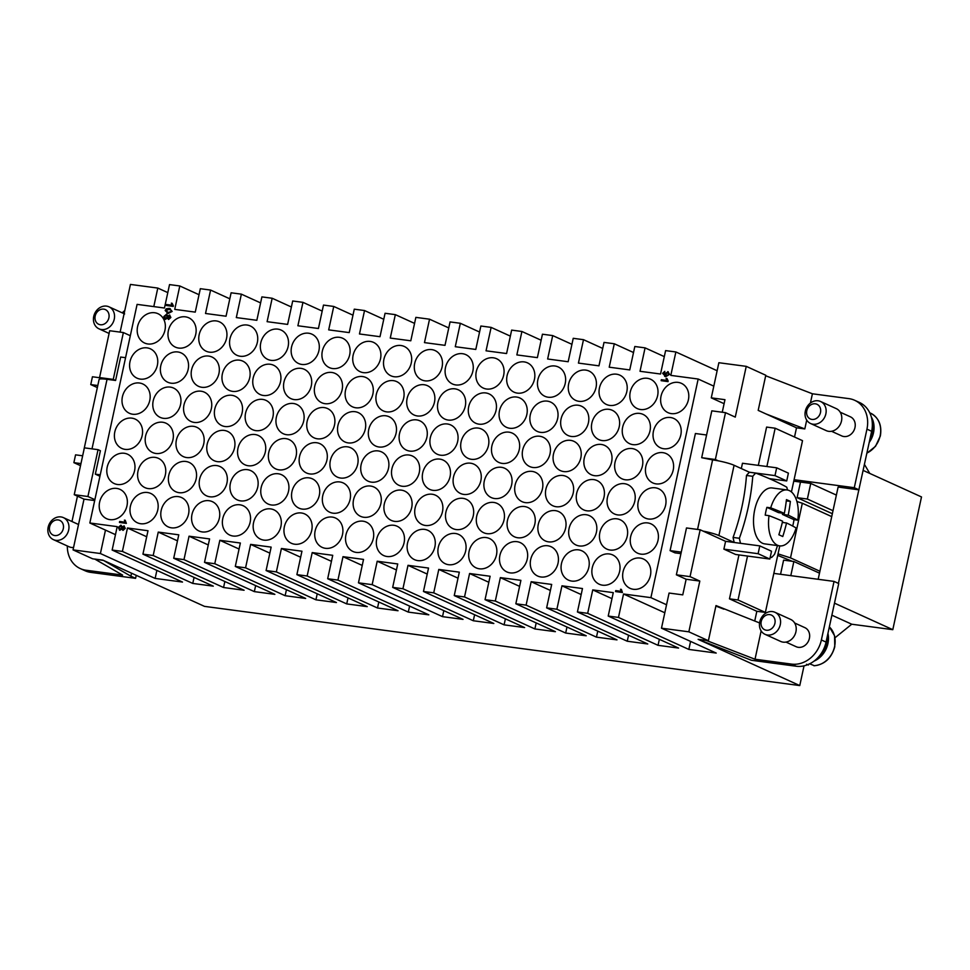 <?xml version="1.0" encoding="UTF-8"?>
<svg xmlns="http://www.w3.org/2000/svg" width="970" height="970" viewBox="0 0 970 970"><rect width="100%" height="100%" fill="white"/><g stroke="black" fill="none" stroke-linecap="round" stroke-linejoin="round"><path stroke-width="1.45" d="M688.397 399.822A16.114 13.641 114.5 0 1 668.039 412.674A16.114 13.641 114.5 0 1 661.031 396.172A16.114 13.641 114.5 0 1 681.389 383.332A16.114 13.641 114.5 0 1 688.397 399.822M657.611 395.724A16.114 13.641 114.5 0 1 637.254 408.576A16.114 13.641 114.5 0 1 630.233 392.086A16.114 13.641 114.5 0 1 650.591 379.234A16.114 13.641 114.5 0 1 657.611 395.724M626.814 391.625A16.114 13.641 114.5 0 1 606.456 404.478A16.114 13.641 114.5 0 1 599.448 387.988A16.114 13.641 114.5 0 1 619.806 375.135A16.114 13.641 114.5 0 1 626.814 391.625M596.029 387.527A16.114 13.641 114.5 0 1 575.671 400.38A16.114 13.641 114.5 0 1 568.662 383.89A16.114 13.641 114.5 0 1 589.02 371.037A16.114 13.641 114.5 0 1 596.029 387.527M565.231 383.429A16.114 13.641 114.5 0 1 544.873 396.281A16.114 13.641 114.5 0 1 537.865 379.791A16.114 13.641 114.5 0 1 558.223 366.939A16.114 13.641 114.5 0 1 565.231 383.429M534.446 379.331A16.114 13.641 114.5 0 1 514.088 392.183A16.114 13.641 114.5 0 1 507.08 375.693A16.114 13.641 114.5 0 1 527.438 362.841A16.114 13.641 114.5 0 1 534.446 379.331M503.66 375.245A16.114 13.641 114.5 0 1 483.303 388.085A16.114 13.641 114.5 0 1 476.282 371.595A16.114 13.641 114.5 0 1 496.64 358.742A16.114 13.641 114.5 0 1 503.66 375.245M472.863 371.146A16.114 13.641 114.5 0 1 452.505 383.999A16.114 13.641 114.5 0 1 445.497 367.497A16.114 13.641 114.5 0 1 465.855 354.644A16.114 13.641 114.5 0 1 472.863 371.146M442.077 367.048A16.114 13.641 114.5 0 1 421.72 379.9A16.114 13.641 114.5 0 1 414.699 363.398A16.114 13.641 114.5 0 1 435.057 350.558A16.114 13.641 114.5 0 1 442.077 367.048M411.28 362.95A16.114 13.641 114.5 0 1 390.922 375.802A16.114 13.641 114.5 0 1 383.914 359.312A16.114 13.641 114.5 0 1 404.272 346.46A16.114 13.641 114.5 0 1 411.28 362.95M380.495 358.851A16.114 13.641 114.5 0 1 360.137 371.704A16.114 13.641 114.5 0 1 353.128 355.214A16.114 13.641 114.5 0 1 373.486 342.361A16.114 13.641 114.5 0 1 380.495 358.851M349.697 354.753A16.114 13.641 114.5 0 1 329.339 367.606A16.114 13.641 114.5 0 1 322.331 351.116A16.114 13.641 114.5 0 1 342.689 338.263A16.114 13.641 114.5 0 1 349.697 354.753M318.912 350.655A16.114 13.641 114.5 0 1 298.554 363.507A16.114 13.641 114.5 0 1 291.546 347.017A16.114 13.641 114.5 0 1 311.904 334.165A16.114 13.641 114.5 0 1 318.912 350.655M288.126 346.557A16.114 13.641 114.5 0 1 267.768 359.409A16.114 13.641 114.5 0 1 260.748 342.919A16.114 13.641 114.5 0 1 281.106 330.067A16.114 13.641 114.5 0 1 288.126 346.557M257.329 342.471A16.114 13.641 114.5 0 1 236.971 355.311A16.114 13.641 114.5 0 1 229.963 338.821A16.114 13.641 114.5 0 1 250.321 325.968A16.114 13.641 114.5 0 1 257.329 342.471M226.543 338.372A16.114 13.641 114.5 0 1 206.186 351.225A16.114 13.641 114.5 0 1 199.165 334.723A16.114 13.641 114.5 0 1 219.523 321.87A16.114 13.641 114.5 0 1 226.543 338.372M195.746 334.274A16.114 13.641 114.5 0 1 175.388 347.127A16.114 13.641 114.5 0 1 168.38 330.625A16.114 13.641 114.5 0 1 188.738 317.784A16.114 13.641 114.5 0 1 195.746 334.274M164.961 330.176A16.114 13.641 114.5 0 1 144.603 343.028A16.114 13.641 114.5 0 1 137.594 326.538A16.114 13.641 114.5 0 1 157.952 313.686A16.114 13.641 114.5 0 1 164.961 330.176M680.807 434.948A16.114 13.641 114.5 0 1 660.449 447.8A16.114 13.641 114.5 0 1 653.428 431.31A16.114 13.641 114.5 0 1 673.786 418.458A16.114 13.641 114.5 0 1 680.807 434.948M650.009 430.862A16.114 13.641 114.5 0 1 629.651 443.702A16.114 13.641 114.5 0 1 622.643 427.212A16.114 13.641 114.5 0 1 643.001 414.36A16.114 13.641 114.5 0 1 650.009 430.862M619.224 426.764A16.114 13.641 114.5 0 1 598.866 439.616A16.114 13.641 114.5 0 1 591.846 423.114A16.114 13.641 114.5 0 1 612.203 410.262A16.114 13.641 114.5 0 1 619.224 426.764M588.426 422.665A16.114 13.641 114.5 0 1 568.068 435.518A16.114 13.641 114.5 0 1 561.06 419.016A16.114 13.641 114.5 0 1 581.418 406.175A16.114 13.641 114.5 0 1 588.426 422.665M557.641 418.567A16.114 13.641 114.5 0 1 537.283 431.42A16.114 13.641 114.5 0 1 530.275 414.93A16.114 13.641 114.5 0 1 550.633 402.077A16.114 13.641 114.5 0 1 557.641 418.567M526.843 414.469A16.114 13.641 114.5 0 1 506.486 427.321A16.114 13.641 114.5 0 1 499.477 410.831A16.114 13.641 114.5 0 1 519.835 397.979A16.114 13.641 114.5 0 1 526.843 414.469M496.058 410.371A16.114 13.641 114.5 0 1 475.7 423.223A16.114 13.641 114.5 0 1 468.692 406.733A16.114 13.641 114.5 0 1 489.05 393.881A16.114 13.641 114.5 0 1 496.058 410.371M465.273 406.272A16.114 13.641 114.5 0 1 444.915 419.125A16.114 13.641 114.5 0 1 437.894 402.635A16.114 13.641 114.5 0 1 458.252 389.782A16.114 13.641 114.5 0 1 465.273 406.272M434.475 402.174A16.114 13.641 114.5 0 1 414.117 415.027A16.114 13.641 114.5 0 1 407.109 398.537A16.114 13.641 114.5 0 1 427.467 385.684A16.114 13.641 114.5 0 1 434.475 402.174M403.69 398.088A16.114 13.641 114.5 0 1 383.332 410.928A16.114 13.641 114.5 0 1 376.311 394.438A16.114 13.641 114.5 0 1 396.669 381.586A16.114 13.641 114.5 0 1 403.69 398.088M372.892 393.99A16.114 13.641 114.5 0 1 352.534 406.842A16.114 13.641 114.5 0 1 345.526 390.34A16.114 13.641 114.5 0 1 365.884 377.488A16.114 13.641 114.5 0 1 372.892 393.99M342.107 389.891A16.114 13.641 114.5 0 1 321.749 402.744A16.114 13.641 114.5 0 1 314.741 386.242A16.114 13.641 114.5 0 1 335.099 373.401A16.114 13.641 114.5 0 1 342.107 389.891M311.309 385.793A16.114 13.641 114.5 0 1 290.952 398.646A16.114 13.641 114.5 0 1 283.943 382.156A16.114 13.641 114.5 0 1 304.301 369.303A16.114 13.641 114.5 0 1 311.309 385.793M280.524 381.695A16.114 13.641 114.5 0 1 260.166 394.547A16.114 13.641 114.5 0 1 253.158 378.058A16.114 13.641 114.5 0 1 273.516 365.205A16.114 13.641 114.5 0 1 280.524 381.695M249.739 377.597A16.114 13.641 114.5 0 1 229.381 390.449A16.114 13.641 114.5 0 1 222.36 373.959A16.114 13.641 114.5 0 1 242.718 361.107A16.114 13.641 114.5 0 1 249.739 377.597M218.941 373.498A16.114 13.641 114.5 0 1 198.583 386.351A16.114 13.641 114.5 0 1 191.575 369.861A16.114 13.641 114.5 0 1 211.933 357.008A16.114 13.641 114.5 0 1 218.941 373.498M188.156 369.4A16.114 13.641 114.5 0 1 167.798 382.253A16.114 13.641 114.5 0 1 160.777 365.763A16.114 13.641 114.5 0 1 181.135 352.91A16.114 13.641 114.5 0 1 188.156 369.4M157.358 365.314A16.114 13.641 114.5 0 1 137 378.154A16.114 13.641 114.5 0 1 129.992 361.664A16.114 13.641 114.5 0 1 150.35 348.812A16.114 13.641 114.5 0 1 157.358 365.314M673.204 470.086A16.114 13.641 114.5 0 1 652.846 482.939A16.114 13.641 114.5 0 1 645.838 466.449A16.114 13.641 114.5 0 1 666.196 453.596A16.114 13.641 114.5 0 1 673.204 470.086M642.419 465.988A16.114 13.641 114.5 0 1 622.061 478.84A16.114 13.641 114.5 0 1 615.041 462.35A16.114 13.641 114.5 0 1 635.398 449.498A16.114 13.641 114.5 0 1 642.419 465.988M611.621 461.89A16.114 13.641 114.5 0 1 591.263 474.742A16.114 13.641 114.5 0 1 584.255 458.252A16.114 13.641 114.5 0 1 604.613 445.4A16.114 13.641 114.5 0 1 611.621 461.89M580.836 457.791A16.114 13.641 114.5 0 1 560.478 470.644A16.114 13.641 114.5 0 1 553.47 454.154A16.114 13.641 114.5 0 1 573.828 441.301A16.114 13.641 114.5 0 1 580.836 457.791M550.038 453.705A16.114 13.641 114.5 0 1 529.681 466.546A16.114 13.641 114.5 0 1 522.672 450.056A16.114 13.641 114.5 0 1 543.03 437.203A16.114 13.641 114.5 0 1 550.038 453.705M519.253 449.607A16.114 13.641 114.5 0 1 498.895 462.46A16.114 13.641 114.5 0 1 491.887 445.957A16.114 13.641 114.5 0 1 512.245 433.105A16.114 13.641 114.5 0 1 519.253 449.607M488.468 445.509A16.114 13.641 114.5 0 1 468.11 458.361A16.114 13.641 114.5 0 1 461.089 441.871A16.114 13.641 114.5 0 1 481.447 429.019A16.114 13.641 114.5 0 1 488.468 445.509M457.67 441.411A16.114 13.641 114.5 0 1 437.312 454.263A16.114 13.641 114.5 0 1 430.304 437.773A16.114 13.641 114.5 0 1 450.662 424.921A16.114 13.641 114.5 0 1 457.67 441.411M426.885 437.312A16.114 13.641 114.5 0 1 406.527 450.165A16.114 13.641 114.5 0 1 399.507 433.675A16.114 13.641 114.5 0 1 419.864 420.822A16.114 13.641 114.5 0 1 426.885 437.312M396.087 433.214A16.114 13.641 114.5 0 1 375.729 446.067A16.114 13.641 114.5 0 1 368.721 429.577A16.114 13.641 114.5 0 1 389.079 416.724A16.114 13.641 114.5 0 1 396.087 433.214M365.302 429.116A16.114 13.641 114.5 0 1 344.944 441.968A16.114 13.641 114.5 0 1 337.936 425.478A16.114 13.641 114.5 0 1 358.294 412.626A16.114 13.641 114.5 0 1 365.302 429.116M334.504 425.018A16.114 13.641 114.5 0 1 314.147 437.87A16.114 13.641 114.5 0 1 307.138 421.38A16.114 13.641 114.5 0 1 327.496 408.528A16.114 13.641 114.5 0 1 334.504 425.018M303.719 420.931A16.114 13.641 114.5 0 1 283.361 433.772A16.114 13.641 114.5 0 1 276.353 417.282A16.114 13.641 114.5 0 1 296.711 404.429A16.114 13.641 114.5 0 1 303.719 420.931M272.934 416.833A16.114 13.641 114.5 0 1 252.576 429.686A16.114 13.641 114.5 0 1 245.555 413.184A16.114 13.641 114.5 0 1 265.913 400.343A16.114 13.641 114.5 0 1 272.934 416.833M242.136 412.735A16.114 13.641 114.5 0 1 221.778 425.587A16.114 13.641 114.5 0 1 214.77 409.097A16.114 13.641 114.5 0 1 235.128 396.245A16.114 13.641 114.5 0 1 242.136 412.735M211.351 408.637A16.114 13.641 114.5 0 1 190.993 421.489A16.114 13.641 114.5 0 1 183.973 404.999A16.114 13.641 114.5 0 1 204.331 392.147A16.114 13.641 114.5 0 1 211.351 408.637M180.553 404.538A16.114 13.641 114.5 0 1 160.195 417.391A16.114 13.641 114.5 0 1 153.187 400.901A16.114 13.641 114.5 0 1 173.545 388.048A16.114 13.641 114.5 0 1 180.553 404.538M149.768 400.44A16.114 13.641 114.5 0 1 129.41 413.293A16.114 13.641 114.5 0 1 122.402 396.803A16.114 13.641 114.5 0 1 142.76 383.95A16.114 13.641 114.5 0 1 149.768 400.44M665.614 505.224A16.114 13.641 114.5 0 1 645.256 518.077A16.114 13.641 114.5 0 1 638.236 501.575A16.114 13.641 114.5 0 1 658.594 488.734A16.114 13.641 114.5 0 1 665.614 505.224M634.816 501.126A16.114 13.641 114.5 0 1 614.459 513.979A16.114 13.641 114.5 0 1 607.45 497.489A16.114 13.641 114.5 0 1 627.808 484.636A16.114 13.641 114.5 0 1 634.816 501.126M604.031 497.028A16.114 13.641 114.5 0 1 583.673 509.88A16.114 13.641 114.5 0 1 576.653 493.39A16.114 13.641 114.5 0 1 597.011 480.538A16.114 13.641 114.5 0 1 604.031 497.028M573.234 492.93A16.114 13.641 114.5 0 1 552.876 505.782A16.114 13.641 114.5 0 1 545.867 489.292A16.114 13.641 114.5 0 1 566.225 476.44A16.114 13.641 114.5 0 1 573.234 492.93M542.448 488.832A16.114 13.641 114.5 0 1 522.09 501.684A16.114 13.641 114.5 0 1 515.082 485.194A16.114 13.641 114.5 0 1 535.44 472.341A16.114 13.641 114.5 0 1 542.448 488.832M511.651 484.733A16.114 13.641 114.5 0 1 491.293 497.586A16.114 13.641 114.5 0 1 484.285 481.096A16.114 13.641 114.5 0 1 504.642 468.243A16.114 13.641 114.5 0 1 511.651 484.733M480.865 480.635A16.114 13.641 114.5 0 1 460.507 493.487A16.114 13.641 114.5 0 1 453.499 476.997A16.114 13.641 114.5 0 1 473.857 464.145A16.114 13.641 114.5 0 1 480.865 480.635M450.08 476.549A16.114 13.641 114.5 0 1 429.722 489.401A16.114 13.641 114.5 0 1 422.702 472.899A16.114 13.641 114.5 0 1 443.06 460.047A16.114 13.641 114.5 0 1 450.08 476.549M419.282 472.451A16.114 13.641 114.5 0 1 398.925 485.303A16.114 13.641 114.5 0 1 391.916 468.801A16.114 13.641 114.5 0 1 412.274 455.961A16.114 13.641 114.5 0 1 419.282 472.451M388.497 468.352A16.114 13.641 114.5 0 1 368.139 481.205A16.114 13.641 114.5 0 1 361.119 464.715A16.114 13.641 114.5 0 1 381.477 451.862A16.114 13.641 114.5 0 1 388.497 468.352M357.7 464.254A16.114 13.641 114.5 0 1 337.342 477.107A16.114 13.641 114.5 0 1 330.333 460.617A16.114 13.641 114.5 0 1 350.691 447.764A16.114 13.641 114.5 0 1 357.7 464.254M326.914 460.156A16.114 13.641 114.5 0 1 306.556 473.008A16.114 13.641 114.5 0 1 299.548 456.518A16.114 13.641 114.5 0 1 319.906 443.666A16.114 13.641 114.5 0 1 326.914 460.156M296.117 456.058A16.114 13.641 114.5 0 1 275.759 468.91A16.114 13.641 114.5 0 1 268.751 452.42A16.114 13.641 114.5 0 1 289.108 439.568A16.114 13.641 114.5 0 1 296.117 456.058M265.331 451.959A16.114 13.641 114.5 0 1 244.973 464.812A16.114 13.641 114.5 0 1 237.965 448.322A16.114 13.641 114.5 0 1 258.323 435.469A16.114 13.641 114.5 0 1 265.331 451.959M234.546 447.873A16.114 13.641 114.5 0 1 214.188 460.714A16.114 13.641 114.5 0 1 207.168 444.224A16.114 13.641 114.5 0 1 227.526 431.371A16.114 13.641 114.5 0 1 234.546 447.873M203.748 443.775A16.114 13.641 114.5 0 1 183.391 456.627A16.114 13.641 114.5 0 1 176.382 440.125A16.114 13.641 114.5 0 1 196.74 427.273A16.114 13.641 114.5 0 1 203.748 443.775M172.963 439.677A16.114 13.641 114.5 0 1 152.605 452.529A16.114 13.641 114.5 0 1 145.585 436.027A16.114 13.641 114.5 0 1 165.943 423.187A16.114 13.641 114.5 0 1 172.963 439.677M142.166 435.578A16.114 13.641 114.5 0 1 121.808 448.431A16.114 13.641 114.5 0 1 114.799 431.941A16.114 13.641 114.5 0 1 135.157 419.088A16.114 13.641 114.5 0 1 142.166 435.578M658.012 540.351A16.114 13.641 114.5 0 1 637.654 553.203A16.114 13.641 114.5 0 1 630.645 536.713A16.114 13.641 114.5 0 1 651.003 523.861A16.114 13.641 114.5 0 1 658.012 540.351M627.226 536.264A16.114 13.641 114.5 0 1 606.868 549.105A16.114 13.641 114.5 0 1 599.848 532.615A16.114 13.641 114.5 0 1 620.206 519.762A16.114 13.641 114.5 0 1 627.226 536.264M596.429 532.166A16.114 13.641 114.5 0 1 576.071 545.019A16.114 13.641 114.5 0 1 569.063 528.517A16.114 13.641 114.5 0 1 589.42 515.664A16.114 13.641 114.5 0 1 596.429 532.166M565.643 528.068A16.114 13.641 114.5 0 1 545.285 540.92A16.114 13.641 114.5 0 1 538.277 524.418A16.114 13.641 114.5 0 1 558.635 511.578A16.114 13.641 114.5 0 1 565.643 528.068M534.846 523.97A16.114 13.641 114.5 0 1 514.488 536.822A16.114 13.641 114.5 0 1 507.48 520.332A16.114 13.641 114.5 0 1 527.838 507.48A16.114 13.641 114.5 0 1 534.846 523.97M504.06 519.871A16.114 13.641 114.5 0 1 483.703 532.724A16.114 13.641 114.5 0 1 476.694 516.234A16.114 13.641 114.5 0 1 497.052 503.382A16.114 13.641 114.5 0 1 504.06 519.871M473.275 515.773A16.114 13.641 114.5 0 1 452.917 528.626A16.114 13.641 114.5 0 1 445.897 512.136A16.114 13.641 114.5 0 1 466.255 499.283A16.114 13.641 114.5 0 1 473.275 515.773M442.478 511.675A16.114 13.641 114.5 0 1 422.12 524.528A16.114 13.641 114.5 0 1 415.111 508.037A16.114 13.641 114.5 0 1 435.469 495.185A16.114 13.641 114.5 0 1 442.478 511.675M411.692 507.577A16.114 13.641 114.5 0 1 391.334 520.429A16.114 13.641 114.5 0 1 384.314 503.939A16.114 13.641 114.5 0 1 404.672 491.087A16.114 13.641 114.5 0 1 411.692 507.577M380.895 503.491A16.114 13.641 114.5 0 1 360.537 516.331A16.114 13.641 114.5 0 1 353.529 499.841A16.114 13.641 114.5 0 1 373.887 486.988A16.114 13.641 114.5 0 1 380.895 503.491M350.109 499.392A16.114 13.641 114.5 0 1 329.751 512.245A16.114 13.641 114.5 0 1 322.743 495.743A16.114 13.641 114.5 0 1 343.101 482.89A16.114 13.641 114.5 0 1 350.109 499.392M319.312 495.294A16.114 13.641 114.5 0 1 298.954 508.147A16.114 13.641 114.5 0 1 291.946 491.644A16.114 13.641 114.5 0 1 312.304 478.804A16.114 13.641 114.5 0 1 319.312 495.294M288.526 491.196A16.114 13.641 114.5 0 1 268.169 504.048A16.114 13.641 114.5 0 1 261.16 487.558A16.114 13.641 114.5 0 1 281.518 474.706A16.114 13.641 114.5 0 1 288.526 491.196M257.741 487.098A16.114 13.641 114.5 0 1 237.383 499.95A16.114 13.641 114.5 0 1 230.363 483.46A16.114 13.641 114.5 0 1 250.721 470.608A16.114 13.641 114.5 0 1 257.741 487.098M226.944 482.999A16.114 13.641 114.5 0 1 206.586 495.852A16.114 13.641 114.5 0 1 199.577 479.362A16.114 13.641 114.5 0 1 219.935 466.509A16.114 13.641 114.5 0 1 226.944 482.999M196.158 478.901A16.114 13.641 114.5 0 1 175.8 491.754A16.114 13.641 114.5 0 1 168.78 475.264A16.114 13.641 114.5 0 1 189.138 462.411A16.114 13.641 114.5 0 1 196.158 478.901M165.361 474.803A16.114 13.641 114.5 0 1 145.003 487.655A16.114 13.641 114.5 0 1 137.995 471.165A16.114 13.641 114.5 0 1 158.352 458.313A16.114 13.641 114.5 0 1 165.361 474.803M134.575 470.717A16.114 13.641 114.5 0 1 114.218 483.557A16.114 13.641 114.5 0 1 107.209 467.067A16.114 13.641 114.5 0 1 127.567 454.215A16.114 13.641 114.5 0 1 134.575 470.717M650.421 575.489A16.114 13.641 114.5 0 1 630.063 588.341A16.114 13.641 114.5 0 1 623.043 571.851A16.114 13.641 114.5 0 1 643.401 558.999A16.114 13.641 114.5 0 1 650.421 575.489M619.624 571.391A16.114 13.641 114.5 0 1 599.266 584.243A16.114 13.641 114.5 0 1 592.258 567.753A16.114 13.641 114.5 0 1 612.616 554.901A16.114 13.641 114.5 0 1 619.624 571.391M588.838 567.292A16.114 13.641 114.5 0 1 568.481 580.145A16.114 13.641 114.5 0 1 561.46 563.655A16.114 13.641 114.5 0 1 581.83 550.802A16.114 13.641 114.5 0 1 588.838 567.292M558.041 563.194A16.114 13.641 114.5 0 1 537.683 576.047A16.114 13.641 114.5 0 1 530.675 559.557A16.114 13.641 114.5 0 1 551.033 546.704A16.114 13.641 114.5 0 1 558.041 563.194M527.256 559.108A16.114 13.641 114.5 0 1 506.898 571.948A16.114 13.641 114.5 0 1 499.889 555.458A16.114 13.641 114.5 0 1 520.247 542.606A16.114 13.641 114.5 0 1 527.256 559.108M496.458 555.01A16.114 13.641 114.5 0 1 476.1 567.862A16.114 13.641 114.5 0 1 469.092 551.36A16.114 13.641 114.5 0 1 489.45 538.508A16.114 13.641 114.5 0 1 496.458 555.01M465.673 550.911A16.114 13.641 114.5 0 1 445.315 563.764A16.114 13.641 114.5 0 1 438.307 547.262A16.114 13.641 114.5 0 1 458.664 534.421A16.114 13.641 114.5 0 1 465.673 550.911M434.887 546.813A16.114 13.641 114.5 0 1 414.529 559.666A16.114 13.641 114.5 0 1 407.509 543.176A16.114 13.641 114.5 0 1 427.867 530.323A16.114 13.641 114.5 0 1 434.887 546.813M404.09 542.715A16.114 13.641 114.5 0 1 383.732 555.567A16.114 13.641 114.5 0 1 376.724 539.077A16.114 13.641 114.5 0 1 397.082 526.225A16.114 13.641 114.5 0 1 404.09 542.715M373.304 538.617A16.114 13.641 114.5 0 1 352.947 551.469A16.114 13.641 114.5 0 1 345.926 534.979A16.114 13.641 114.5 0 1 366.284 522.127A16.114 13.641 114.5 0 1 373.304 538.617M342.507 534.518A16.114 13.641 114.5 0 1 322.149 547.371A16.114 13.641 114.5 0 1 315.141 530.881A16.114 13.641 114.5 0 1 335.499 518.029A16.114 13.641 114.5 0 1 342.507 534.518M311.722 530.42A16.114 13.641 114.5 0 1 291.364 543.273A16.114 13.641 114.5 0 1 284.356 526.783A16.114 13.641 114.5 0 1 304.713 513.93A16.114 13.641 114.5 0 1 311.722 530.42M280.924 526.334A16.114 13.641 114.5 0 1 260.566 539.174A16.114 13.641 114.5 0 1 253.558 522.684A16.114 13.641 114.5 0 1 273.916 509.832A16.114 13.641 114.5 0 1 280.924 526.334M250.139 522.236A16.114 13.641 114.5 0 1 229.781 535.088A16.114 13.641 114.5 0 1 222.773 518.586A16.114 13.641 114.5 0 1 243.13 505.734A16.114 13.641 114.5 0 1 250.139 522.236M219.353 518.138A16.114 13.641 114.5 0 1 198.995 530.99A16.114 13.641 114.5 0 1 191.975 514.488A16.114 13.641 114.5 0 1 212.333 501.648A16.114 13.641 114.5 0 1 219.353 518.138M188.556 514.039A16.114 13.641 114.5 0 1 168.198 526.892A16.114 13.641 114.5 0 1 161.19 510.402A16.114 13.641 114.5 0 1 181.548 497.549A16.114 13.641 114.5 0 1 188.556 514.039M157.77 509.941A16.114 13.641 114.5 0 1 137.413 522.794A16.114 13.641 114.5 0 1 130.392 506.304A16.114 13.641 114.5 0 1 150.75 493.451A16.114 13.641 114.5 0 1 157.77 509.941M126.973 505.843A16.114 13.641 114.5 0 1 106.615 518.695A16.114 13.641 114.5 0 1 99.607 502.205A16.114 13.641 114.5 0 1 119.965 489.353A16.114 13.641 114.5 0 1 126.973 505.843M60.94 516.925A12.089 10.233 -65.5 0 0 48.548 525.813A12.089 10.233 -65.5 0 0 53.411 539.635A12.089 10.233 -65.5 0 0 55.884 540.338A12.089 10.233 -65.5 0 0 68.276 531.451A12.089 10.233 -65.5 0 0 63.414 517.628A12.089 10.233 -65.5 0 0 60.94 516.925M58.151 519.932A8.063 6.814 -65.5 0 0 49.615 526.831A8.063 6.814 -65.5 0 0 54.769 535.549A8.063 6.814 -65.5 0 0 63.305 528.65A8.063 6.814 -65.5 0 0 58.151 519.932M53.411 539.635L69.04 546.753A12.089 10.233 -65.5 0 0 71.513 547.456A12.089 10.233 -65.5 0 0 73.55 547.492M106.518 306.12A12.089 10.233 114.5 0 1 108.992 306.823A12.089 10.233 114.5 0 1 113.854 320.646A12.089 10.233 114.5 0 1 101.462 329.533A12.089 10.233 114.5 0 1 98.988 328.83A12.089 10.233 114.5 0 1 94.126 315.007A12.089 10.233 114.5 0 1 106.518 306.12M103.717 309.127A8.063 6.814 114.5 0 1 108.882 317.845A8.063 6.814 114.5 0 1 100.346 324.744A8.063 6.814 114.5 0 1 95.193 316.026A8.063 6.814 114.5 0 1 103.717 309.127M92.004 448.855L107.039 379.331A16.114 2.134 -167.8 0 0 102.468 378.906A16.114 2.134 -167.8 0 0 99.643 379.076A16.114 2.134 -167.8 0 0 99.098 379.476L83.905 449.74A16.114 2.134 12.2 0 1 83.99 449.595M767.488 635.023A12.089 10.233 114.5 0 1 765.015 634.319A12.089 10.233 114.5 0 1 760.153 620.485A12.089 10.233 114.5 0 1 772.544 611.597A12.089 10.233 114.5 0 1 775.018 612.312A12.089 10.233 114.5 0 1 779.88 626.135A12.089 10.233 114.5 0 1 767.488 635.023M766.373 630.233A8.063 6.814 114.5 0 1 761.22 621.515A8.063 6.814 114.5 0 1 769.756 614.616A8.063 6.814 114.5 0 1 774.909 623.334A8.063 6.814 114.5 0 1 766.373 630.233M775.018 612.312L790.659 619.418A12.089 10.233 114.5 0 1 795.521 633.252A12.089 10.233 114.5 0 1 783.117 642.14A12.089 10.233 114.5 0 1 780.644 641.425L765.015 634.319M809.55 663.771L807.755 664.692M794.636 622.995L804.845 627.638A10.476 8.863 114.5 0 1 809.053 639.63A10.476 8.863 114.5 0 1 798.31 647.329A10.476 8.863 114.5 0 1 796.176 646.723L785.967 642.079M806.579 664.292L808.422 664.996A22.165 18.757 114.5 0 1 807.646 664.729M809.429 663.953A22.165 18.757 -65.5 0 0 809.986 663.941L814.303 665.699M813.066 424.217A12.089 10.233 -65.5 0 0 825.458 415.33A12.089 10.233 -65.5 0 0 820.596 401.507A12.089 10.233 -65.5 0 0 818.122 400.792A12.089 10.233 -65.5 0 0 805.73 409.679A12.089 10.233 -65.5 0 0 810.593 423.514A12.089 10.233 -65.5 0 0 813.066 424.217M811.951 419.428A8.063 6.814 -65.5 0 0 820.487 412.529A8.063 6.814 -65.5 0 0 815.333 403.811A8.063 6.814 -65.5 0 0 806.797 410.71A8.063 6.814 -65.5 0 0 811.951 419.428M810.593 423.514L826.222 430.619A12.089 10.233 -65.5 0 0 828.695 431.335A12.089 10.233 -65.5 0 0 841.099 422.447A12.089 10.233 -65.5 0 0 836.237 408.612L820.596 401.507M869.932 439.228A21.352 18.066 -65.5 0 0 872.236 421.841M840.214 412.201L850.423 416.833A10.476 8.863 114.5 0 1 854.631 428.825A10.476 8.863 114.5 0 1 843.888 436.524A10.476 8.863 114.5 0 1 841.742 435.918L831.532 431.274M869.241 442.417A22.165 18.757 -65.5 0 0 871.327 416.967M787.482 490.008A48.355 24.953 97.6 0 0 786.779 487.207A208.659 27.657 -167.8 0 0 769.319 478.634A208.659 27.657 -167.8 0 0 755.751 473.105L749.458 472.257L734.084 465.273A16.114 2.134 -167.8 0 0 724.554 462.229A16.114 2.134 -167.8 0 0 718.285 460.835A16.114 2.134 12.2 0 0 712.586 459.901L697.551 529.426M769.84 559.035L735.624 554.476L723.899 549.141L725.584 541.333L703.092 531.111A16.114 2.134 12.2 0 1 709.361 532.494A16.114 2.134 12.2 0 1 718.891 535.537L734.132 542.472L759.801 545.892L758.103 553.7L769.84 559.035L771.526 551.227L759.801 545.892M755.751 473.105A48.355 24.953 97.6 0 0 752.769 476.306A208.659 176.564 114.5 0 1 748.173 507.565A208.659 176.564 114.5 0 1 739.37 538.277L733.077 537.441A48.355 24.953 97.6 0 0 734.254 542.485M733.077 537.441A201.336 170.368 -65.5 0 0 741.953 506.74A201.336 170.368 -65.5 0 0 746.476 475.47L752.769 476.306M786.549 522.975A161.129 136.346 114.5 0 1 782.766 536.531A160.159 21.219 -167.8 0 0 778.861 534.761A161.129 136.346 -65.5 0 0 782.632 521.205A161.129 21.352 -167.8 0 0 769.028 515.664L765.221 515.155A28.203 14.562 -82.4 0 1 765.924 511.19A28.203 14.562 -82.4 0 1 766.906 507.346L770.713 507.856A161.129 21.352 12.2 0 1 784.33 513.397A161.129 136.346 -65.5 0 0 786.452 499.623A160.159 21.219 12.2 0 1 790.368 501.393A161.129 136.346 114.5 0 1 788.234 515.167A161.129 21.352 12.2 0 1 797.801 520.175A28.203 14.562 97.6 0 0 787.131 489.959L772.132 487.958A28.203 14.562 97.6 0 0 754.733 509.699A28.203 14.562 97.6 0 0 764.699 543.879L779.686 545.88A28.203 14.562 97.6 0 0 796.103 527.983A161.129 21.352 -167.8 0 0 786.549 522.975L782.341 522.418M787.131 489.959A28.203 14.562 97.6 0 0 770.713 507.856M797.801 520.175L793.993 519.665A28.203 14.562 -82.4 0 1 793.29 523.63A28.203 14.562 -82.4 0 1 792.708 526.055M168.986 309.381L171.193 310.182L171.447 311.297L168.307 312.498L165.882 310.582L169.023 309.394L165.846 310.57L168.307 312.498M171.229 310.206L169.023 309.394M169.241 308.411L172.175 311.418L168.137 313.504L165.155 310.473L166.246 308.799L169.192 308.387L172.139 311.406L168.101 313.48L167.034 313.177M168.137 313.504L167.058 313.189M169.192 308.387L170.32 308.727M123.178 529.402L122.402 528.007L123.772 526.88L124.536 528.286L123.044 529.365M123.808 526.892L122.438 528.019L123.214 529.414M120.716 526.164L118.971 527.559L120.001 529.317L118.934 527.547L120.68 526.14L121.711 527.886L119.771 529.244M123.954 525.885L125.239 528.359L122.96 530.384L121.844 529.05L119.759 530.299L118.243 527.45L120.898 525.158L122.305 526.88L124.221 525.97M123.99 525.91L125.275 528.371L122.996 530.408M121.88 529.074L119.528 530.238M120.935 525.17L122.341 526.892M661.346 379.719L666.705 380.434L666.099 378.385L666.911 378.482L668.015 381.586L661.14 380.676L661.346 379.719M666.96 378.506L668.148 380.967M668.051 381.61L661.14 380.676M615.756 590.609L621.103 591.324L620.509 589.275L621.321 589.384L622.413 592.488L615.55 591.567L615.756 590.609M621.358 589.396L622.449 592.5L615.55 591.567M666.96 375.681L665.747 373.959L667.554 372.601L668.851 374.396L666.669 375.596M667.59 372.613L665.784 373.983L666.996 375.705M667.796 371.607L669.567 374.371L665.687 376.615L662.619 373.329L664.789 371.364L663.298 373.438L665.553 375.608L665.056 373.62L668.209 371.74M664.705 372.31L663.335 373.462L665.42 375.608M664.692 375.378L665.384 375.596M667.833 371.631L669.615 374.384L665.723 376.627L664.62 376.299L665.723 376.627M664.826 371.377L664.656 372.298M119.65 521.484L125.009 522.199L124.402 520.15L125.215 520.259L126.318 523.363L119.443 522.442L119.65 521.484M119.443 522.442L126.355 523.376L125.215 520.259M166.561 304.531L171.908 305.235L171.314 303.186L172.126 303.295L173.218 306.399L166.355 305.489L166.561 304.531M173.351 305.78L172.126 303.295M173.266 306.423L166.355 305.489M168.78 318.512L167.992 317.105L169.374 315.978L170.138 317.384L168.635 318.463M169.41 316.002L168.028 317.129L168.816 318.524M165.567 318.415L164.536 316.644L166.282 315.25L167.313 316.984L165.361 318.354M166.319 315.262L164.573 316.669L165.603 318.427M168.598 319.506L170.865 317.481L169.592 315.007L170.829 317.469L168.562 319.494L167.434 318.16L165.361 319.397L163.845 316.547L166.5 314.256L167.907 315.99L169.811 315.08M167.47 318.172L165.13 319.336M166.537 314.28L167.943 316.002M703.092 531.111L700.17 529.778L690.046 576.629L699.819 581.066L688.845 631.822L661.479 628.184L716.212 653.065L688.833 649.427L618.472 617.429L623.54 594.004L650.906 597.641L698.17 379.027L670.803 375.39L675.872 351.964L665.602 350.606L660.534 374.02L640.018 371.292L645.074 347.866L634.816 346.508L629.748 369.922L609.221 367.193L614.289 343.768L604.019 342.41L598.963 365.836L578.435 363.095L583.491 339.682L573.234 338.312L568.165 361.737L547.638 358.997L552.706 335.584L542.436 334.213L537.38 357.639L516.852 354.911L521.909 331.485L511.651 330.115L506.582 353.541L486.055 350.813L491.123 327.387L480.865 326.017L475.797 349.442L455.269 346.714L460.338 323.289L450.068 321.919L445 345.344L424.472 342.616L429.54 319.191L448.77 327.933M89.834 522.988L117.2 526.637L112.144 550.051L182.506 582.061L155.139 578.423L100.407 553.53L105.475 530.105L89.834 522.988L137.097 304.374L164.463 308.023L169.532 284.598L179.802 285.968L174.733 309.381L195.261 312.122L200.329 288.696L210.587 290.066L205.519 313.48L226.046 316.22L231.115 292.794L241.372 294.152L236.316 317.578L256.844 320.306L261.9 296.893L272.17 298.251L267.102 321.676L287.629 324.404L292.697 300.991L302.955 302.349L297.899 325.774L318.427 328.503L323.483 305.077L333.753 306.447L328.684 329.873L349.212 332.601L354.28 309.175L364.538 310.546L359.47 333.971L379.997 336.699L385.066 313.274L395.336 314.644L390.267 338.069L410.795 340.797L415.863 317.372L429.54 319.191M122.402 551.421L127.47 527.995L147.998 530.736L142.929 554.149L213.291 586.159L192.763 583.431L122.402 551.421L112.144 550.051M153.187 555.519L158.256 532.093L178.783 534.822L173.715 558.247L244.088 590.257L223.561 587.517L153.187 555.519L142.929 554.149M183.985 559.617L189.053 536.192L209.581 538.92L204.512 562.345L274.874 594.355L254.346 591.615L183.985 559.617L173.715 558.247M214.77 563.716L219.838 540.29L240.366 543.018L235.298 566.444L305.671 598.441L285.144 595.713L214.77 563.716L204.512 562.345M245.568 567.814L250.624 544.388L271.151 547.116L266.095 570.542L336.457 602.54L315.929 599.812L245.568 567.814L235.298 566.444M276.353 571.9L281.421 548.486L301.949 551.215L296.881 574.64L367.242 606.638L346.714 603.91L276.353 571.9L266.095 570.542M307.15 575.998L312.207 552.585L332.734 555.313L327.678 578.738L398.039 610.736L377.512 608.008L307.15 575.998L296.881 574.64M337.936 580.096L343.004 556.671L363.532 559.411L358.463 582.824L428.825 614.834L408.297 612.106L337.936 580.096L327.678 578.738M372.153 584.655L377.209 561.23L397.736 563.958L392.68 587.383L463.042 619.381L442.514 616.653L372.153 584.655L358.463 582.824M402.938 588.741L408.006 565.328L428.534 568.056L423.466 591.482L493.827 623.48L473.299 620.751L402.938 588.741L392.68 587.383M433.723 592.84L438.792 569.426L459.319 572.154L454.251 595.58L524.625 627.578L504.097 624.85L433.723 592.84L423.466 591.482M464.521 596.938L469.589 573.512L490.117 576.253L485.048 599.666L555.41 631.676L534.882 628.948L464.521 596.938L454.251 595.58M495.306 601.036L500.374 577.611L520.902 580.351L515.834 603.764L586.207 635.774L565.68 633.046L495.306 601.036L485.048 599.666M526.104 605.134L531.16 581.709L551.688 584.437L546.631 607.863L616.993 639.873L596.465 637.144L526.104 605.134L515.834 603.764M556.889 609.233L561.957 585.807L582.485 588.535L577.417 611.961L647.778 643.971L627.25 641.231L556.889 609.233L546.631 607.863M587.687 613.331L592.743 589.905L613.27 592.634L608.214 616.059L678.576 648.069L658.048 645.329L587.687 613.331L577.417 611.961M618.472 617.429L608.214 616.059M725.584 541.333L734.132 542.472M723.899 549.141L758.103 553.7M769.319 478.634L786.718 480.95L788.404 473.142L776.679 467.819L774.994 475.615L786.718 480.95M749.325 472.208L774.994 475.615M741.322 468.558L742.462 463.26L776.679 467.819M770.326 556.768A208.659 27.657 12.2 0 1 771.587 557.483L770.216 557.301M761.135 630.9L755.012 659.236L706.245 640.418L708.391 640.709L688.845 631.822M708.391 640.709L715.993 605.571L759.571 622.934M754.721 621.067L756.83 611.294L729.464 598.842L738.958 554.925M82.644 455.791L75.563 454.845L73.878 462.654L80.51 465.673M80.959 463.599L73.878 462.654M97.788 385.514L90.756 384.581L97.352 387.576M100.007 377.779L92.441 376.772L90.756 384.581M100.407 553.53L73.041 549.881L92.586 558.781L103.572 560.466L130.889 576.204L131.544 573.197M73.041 549.881L84.014 499.138L74.241 494.688L84.366 447.849L98.055 449.668L100.395 450.735L95.327 474.16L100.249 474.815M102.468 378.906L99.558 377.572L109.683 330.734L123.372 332.552L130.32 335.717M120.122 332.116L130.429 284.428L157.795 288.066L153.793 306.605M784.33 513.397L778.498 512.621L766.906 507.346M790.368 501.393L786.306 500.859M788.234 515.167L782.402 514.391L782.669 513.178M793.993 519.665L782.402 514.391M769.028 515.664A28.203 14.562 97.6 0 0 779.686 545.88M771.587 557.483A48.355 24.953 97.6 0 0 774.557 554.282A208.659 176.564 -65.5 0 0 777.491 545.589M749.458 472.257A48.355 24.953 97.6 0 0 746.476 475.47M739.37 538.277A48.355 24.953 97.6 0 0 740.546 543.321M791.435 491.948L802.517 440.659L775.163 428.219L766.882 466.509M747.518 556.065L738.024 599.981L765.378 612.422L756.83 611.294M755.012 659.236L791.52 664.098A28.203 23.874 -65.5 0 0 821.372 639.957L834.042 581.406L773.83 573.391L765.378 612.422M773.83 573.391L779.771 545.892M680.94 553.64L674.974 552.851L670.088 550.633L695.405 433.517L706.584 434.996M681.267 552.112L670.088 550.633M722.25 412.238L724.966 399.676L711.277 397.858L718.867 362.719L746.245 366.357L735.272 417.112L725.499 412.662L711.81 410.843L701.686 457.695L712.586 459.901M701.686 457.695L715.363 459.513L718.285 460.835M700.17 529.778L686.493 527.959L676.369 574.81L686.142 579.248L682.759 594.865L669.07 593.046L666.548 604.759L650.906 597.641M827.943 633.41A22.165 18.757 114.5 0 1 814.012 661.152M827.313 636.356A21.352 18.066 114.5 0 1 818.074 657.49M796.503 427.806L766.07 413.972L804.809 428.922L796.503 427.806L794.515 437.021M794.078 479.701L854.291 487.704L866.95 429.152A28.203 23.874 -65.5 0 0 854.679 400.295A28.203 23.874 -65.5 0 0 848.92 398.634L812.411 393.784L810.411 403.047M806.713 420.095L804.809 428.922M812.411 393.784L765.682 375.754M766.07 413.972L758.188 410.383L765.791 375.257L746.245 366.357M86.075 570.239A28.203 23.874 114.5 0 1 80.304 568.59L84.996 570.724A28.203 23.874 -65.5 0 0 90.768 572.373L86.075 570.239L122.584 575.089L94.733 559.059L102.844 560.139L204.488 606.371L799.765 685.572L698.133 639.339L706.245 640.418L698.897 639.448M715.884 606.08L723.862 609.16M698.849 639.679L751.398 660.267L796.212 666.232L791.52 664.098M777.722 555.386L792.138 561.266M819.917 571.257L790.501 557.883L778.049 553.87M790.501 557.883L802.323 503.236L831.726 516.61M796.867 501.478L802.323 503.236M758.322 465.37L766.603 427.079L775.163 428.219M729.464 598.842L738.024 599.981M725.499 412.662L715.363 459.513M834.042 581.406L838.723 583.54L826.064 642.091A28.203 23.874 114.5 0 1 796.212 666.232M854.679 400.295L859.371 402.429A28.203 23.874 114.5 0 1 871.642 431.286L838.407 583.382M836.382 495.088L810.75 483.424L793.763 481.168M858.984 489.838L854.291 487.704M800.48 482.054L797.11 497.671L832.357 513.712M810.75 483.424L807.367 499.041L797.11 497.671M780.547 574.288L783.602 560.139L793.86 561.497L790.805 575.646M858.644 489.801L838.116 487.061L818.171 579.284M99.934 476.246L95.327 474.16M125.566 357.7L120.656 357.045L115.588 380.47L113.248 379.403L123.372 332.552M107.039 379.331L115.588 380.47M99.558 377.572L113.248 379.403M71.974 521.52L77.454 496.155M80.304 568.59A28.203 23.874 114.5 0 1 67.318 545.964M122.244 312.849A28.203 23.874 114.5 0 1 124.778 310.546M90.768 572.373L135.582 578.338L130.889 576.204M135.582 578.338L136.236 575.331M94.878 499.671L87.918 496.507L98.055 449.668M711.277 397.858L724.093 403.69M713.811 386.145L698.17 379.027M699.819 581.066L686.142 579.248M676.369 574.81L690.046 576.629M661.479 628.184L666.548 604.759M74.241 494.688L87.918 496.507M84.014 499.138L94.684 500.556M157.795 288.066L167.798 292.613M179.802 285.968L199.02 294.71M210.587 290.066L229.817 298.808M241.372 294.152L260.603 302.907M272.17 298.251L291.4 307.005M302.955 302.349L322.185 311.091M333.753 306.447L352.971 315.189M364.538 310.546L383.768 319.288M395.336 314.644L414.554 323.386M460.338 323.289L479.556 332.031M491.123 327.387L510.353 336.129M521.909 331.485L541.139 340.228M552.706 335.584L571.936 344.326M583.491 339.682L602.722 348.424M614.289 343.768L633.507 352.522M645.074 347.866L664.304 356.62M675.872 351.964L717.133 370.734M155.139 578.423L156.873 570.396M105.475 530.105L115.466 534.652M396.439 569.972L377.209 561.23M442.514 616.653L443.811 610.639M427.224 574.07L408.006 565.328M473.299 620.751L474.609 614.737M458.022 578.168L438.792 569.426M504.097 624.85L505.394 618.836M488.807 582.267L469.589 573.512M534.882 628.948L536.18 622.934M519.605 586.365L500.374 577.611M565.68 633.046L566.977 627.032M550.39 590.451L531.16 581.709M596.465 637.144L597.762 631.13M581.188 594.549L561.957 585.807M627.25 641.231L628.56 635.217M611.973 598.648L592.743 589.905M658.048 645.329L659.345 639.315M343.004 556.671L362.222 565.425M408.297 612.106L409.607 606.092M312.207 552.585L331.437 561.327M377.512 608.008L378.809 601.994M281.421 548.486L300.651 557.229M346.714 603.91L348.024 597.896M250.624 544.388L269.854 553.13M315.929 599.812L317.226 593.798M219.838 540.29L239.069 549.032M285.144 595.713L286.441 589.699M189.053 536.192L208.271 544.934M254.346 591.615L255.643 585.601M158.256 532.093L177.486 540.836M223.561 587.517L224.858 581.503M127.47 527.995L146.688 536.75M192.763 583.431L194.073 577.417M623.54 594.004L664.814 612.773M688.833 649.427L690.567 641.412M819.504 573.161L793.86 561.497M833.012 510.705L807.367 499.041M831.884 615.186L851.745 624.219L835.012 637.751M864.476 464.472L869.763 473.421M804.033 665.844L799.765 685.572M851.745 624.219L892.8 629.676L921.5 496.943L863.179 470.426M892.8 629.676L834.491 603.158M814.097 665.76C824.609 664.547 831.496 658.218 834.782 646.772L834.564 635.738L829.35 626.899A22.165 18.757 114.5 0 1 834.576 646.614A22.165 18.757 114.5 0 1 813.903 665.723M866.937 453.051A22.165 18.757 -65.5 0 0 880.142 435.809A22.165 18.757 -65.5 0 0 870.502 413.135L869.75 412.796M718.891 535.537L734.084 465.273M826.064 642.091L821.372 639.957M871.642 431.286L866.95 429.152M124.633 313.94L108.992 306.823M870.502 413.135C878.771 417.621 882.057 425.224 880.36 435.966L875.51 446.333L866.901 453.22M98.988 328.83L109.101 333.438M78.522 524.503L63.414 517.628"/></g></svg>
